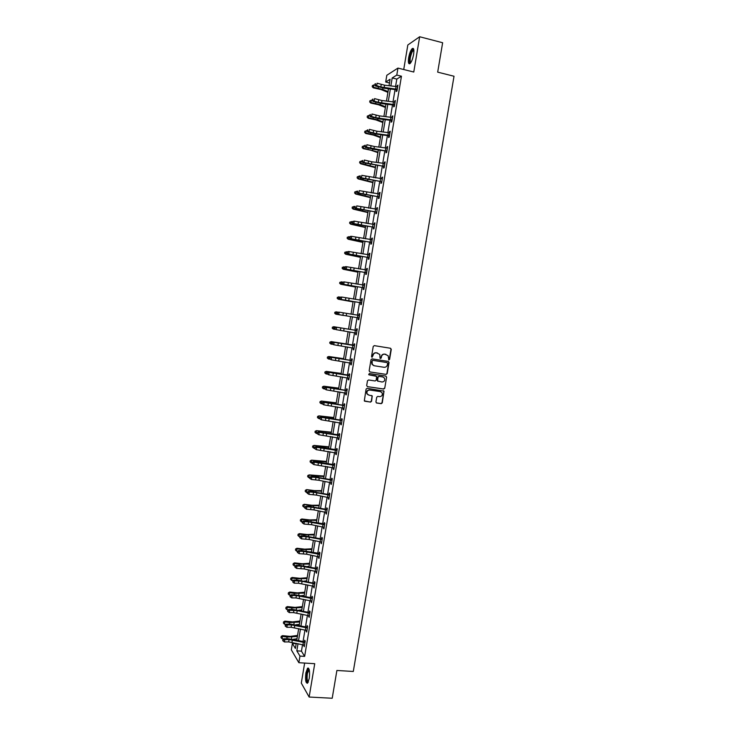 <?xml version="1.0" encoding="UTF-8"?>
<svg xmlns="http://www.w3.org/2000/svg" width="735" height="735" viewBox="0 0 735 735"><rect width="100%" height="100%" fill="white"/><g stroke="black" fill="none" stroke-linecap="round" stroke-linejoin="round"><path stroke-width="1.1" d="M388.852 359.939L389.596 359.378L391.277 349.355L390.542 348.271L374.299 345.634L373.233 346.442L371.542 356.521L372.066 357.284L373.031 355.418C373.518 353.608 374.657 352.745 376.439 352.846L379.784 354.408L380.05 358.312L381.226 358.055L381.447 356.751C381.924 354.941 383.054 354.086 384.837 354.187L388.135 355.712L388.852 359.939M388.65 359.865L389.293 359.296L390.983 349.29L390.414 348.243M371.873 357.21L373.031 355.418M380.28 358.542L381.447 356.751M309.233 678.506C309.977 671.422 309.426 667.977 307.579 668.152L305.889 672.828C305.144 679.866 305.696 683.311 307.542 683.183L309.233 678.506M413.603 54.454C414.237 49.723 413.787 47.766 412.252 48.574C410.709 50.182 409.514 53.223 408.651 57.707C408.017 62.42 408.467 64.377 410.011 63.578C411.536 61.997 412.739 58.956 413.603 54.454M375.925 401.944L376.669 403.019L381.208 403.671L382.264 402.863L384.019 391.139L367.151 388.291L366.085 389.1L364.312 400.851L370.486 402.118L371.552 401.31L372.25 395.935L368.869 395.081L367.123 393.841C366.517 391.516 367.381 390.248 369.714 390.028L380.408 391.608L382.099 392.784C382.76 395.118 381.915 396.404 379.563 396.643L377.781 396.385L376.724 397.194L375.925 401.944M302.517 644.724L301.451 651.155L304.639 656.383L299.963 656.079L298.86 662.704L291.317 649.832L292.383 643.428L295.387 648.454L296.251 643.272M389.486 82.945L385.691 82.026L386.812 75.282L397.957 68.089L413.768 72.03L419.667 36.75L442.635 42.74L437.683 72.14L454.019 76.247L353.296 671.468L336.887 670.467L332.211 698.25L309.141 697.037L314.727 663.696L298.86 662.704M397.957 68.089L396.79 75.071L392.196 77.947L390.864 85.94M304.639 656.383L401.457 76.219L396.79 75.071M386.132 374.427L387.189 373.628L389.063 362.511L388.328 361.427L372.085 358.864L371.019 359.672L369.145 370.844L369.889 371.928L386.132 374.427L386.895 373.536L388.769 362.428L388.255 361.418M386.601 377.156L384.727 388.255L383.67 389.063L367.426 386.638L366.682 385.553L367.482 380.785L368.547 379.977L375.153 380.969L376.21 380.16L376.632 376.357L369.117 374.868L368.676 374.556L369.347 373.545L385.857 376.072L386.601 377.156L384.727 388.255M304.648 663.062L301.304 683.1L309.141 697.037M419.667 36.75L407.824 44.991L403.726 69.531M401.457 76.219L396.808 79.077L395.568 86.5M395.053 89.569L393.004 101.899M392.499 104.921L390.441 117.269M389.945 120.246L387.878 132.622M387.391 135.562L385.324 147.955M384.846 150.85L382.77 163.262M382.301 166.119L380.225 178.55M379.756 181.361L377.68 193.82M377.22 196.594L375.135 209.071M374.685 211.799L372.599 224.294M372.149 226.986L370.063 239.5M369.622 242.146L367.537 254.687M367.096 257.287L365.001 269.855M364.578 272.419L362.484 284.996M362.061 287.514L359.957 300.119M359.544 302.599L357.44 315.223M357.035 317.658L354.931 330.291M354.527 332.725L352.423 345.321M352.019 347.784L349.924 360.325M349.511 362.824L347.425 375.309M347.003 377.836L344.935 390.267M344.504 392.839L342.446 405.215M342.005 407.815L339.956 420.135M339.515 422.772L337.466 435.037M337.025 437.711L334.985 449.921M334.535 452.622L332.514 464.786M332.055 467.524L330.043 479.624M329.574 482.399L327.571 494.453M327.103 497.255L325.1 509.254M324.631 512.093L322.637 524.037M322.16 526.903L320.175 538.801M319.688 541.704L317.713 553.547M317.226 556.478L315.26 568.265M314.764 571.233L312.816 582.974M312.311 585.97L310.363 597.656M309.858 600.688L307.919 612.319M307.405 615.388L305.475 626.964M304.961 630.07L303.04 641.591M397.065 90.341L396.431 89.881L396.183 91.489L396.955 91.048L397.938 85.122L396.983 86.702M394.511 105.693L393.868 105.234L393.62 106.841L394.383 106.437L395.375 100.52L394.41 102.101M391.332 120.577L391.066 122.175L391.819 121.799L392.812 115.891L391.847 117.481M389.403 136.324L388.76 135.874L388.512 137.482L389.265 137.151L390.248 131.253L389.495 131.593L389.293 132.833M386.233 151.18L385.967 152.77L386.702 152.476L387.685 146.587L386.941 146.89L386.729 148.167M384.304 166.882L383.67 166.441L383.422 168.039L384.157 167.782L385.131 161.893L384.396 162.169L384.175 163.473M381.759 182.124L381.125 181.692L380.877 183.291L381.603 183.061L382.586 177.19L381.851 177.429L381.63 178.77M378.598 196.934L378.341 198.514L379.058 198.321L380.041 192.46L379.315 192.662L379.085 194.04M376.688 212.562L376.044 212.13L375.805 213.72L376.513 213.563L377.496 207.711L376.779 207.876L376.54 209.291M373.536 227.326L373.27 228.907L373.977 228.787L374.951 222.935L374.244 223.063L374.005 224.515M371 242.495L370.743 244.066L371.441 243.992L372.415 238.149L371.717 238.241L371.469 239.729M369.099 258.049L368.465 257.627L368.217 259.216L368.915 259.17L369.889 253.336L369.181 253.391L368.933 254.916M365.956 272.758L365.69 274.339L366.379 274.33L367.353 268.495L366.664 268.523L366.407 270.076M363.439 287.872L363.173 289.434L363.862 289.461L364.826 283.646L364.147 283.627L363.88 285.208L364.597 285.042M360.922 302.949L360.655 304.52L361.335 304.584L362.309 298.768L361.629 298.722L361.363 300.293L362.079 300.128M359.029 318.411L358.395 318.007L358.147 319.578L358.818 319.679L359.783 313.873L359.112 313.79L358.855 315.361M355.905 333.056L355.639 334.627L356.3 334.756L357.274 328.958L356.604 328.839L356.346 330.41L357.063 330.236M354.013 348.473L353.379 348.068L353.131 349.649L353.792 349.814L354.757 344.026L354.095 343.87L353.838 345.432M350.898 363.081L350.632 364.643L351.284 364.845L352.249 359.066L351.596 358.882L351.339 360.435L352.047 360.26M348.39 378.075L348.133 379.627L348.785 379.866L349.741 374.097L349.097 373.867L348.84 375.429M345.891 393.078L345.643 394.585L346.277 394.86L347.242 389.091L346.598 388.833L346.341 390.386L347.058 390.212M343.392 408.054L343.153 409.524L343.787 409.836L344.743 404.075L344.109 403.781L343.851 405.334L344.568 405.15M340.902 423.011L340.663 424.444L341.288 424.793L342.244 419.042L341.619 418.711L341.362 420.264L342.078 420.071M338.412 437.95L338.173 439.346L338.798 439.723L339.754 433.981L339.129 433.613L338.872 435.166M335.923 452.87L335.693 454.221L336.308 454.634L337.264 448.901L336.648 448.506L336.391 450.05M333.442 467.772L333.221 469.086L333.828 469.527L334.783 463.803L334.168 463.372L333.91 464.915M330.952 482.647L330.741 483.924L331.347 484.402L332.303 478.687L331.696 478.219L331.439 479.762L332.156 479.569M328.481 497.503L328.269 498.743L328.867 499.258L329.822 493.553L329.225 493.047L328.968 494.591L329.684 494.389M326.009 512.341L326.395 514.096L327.341 508.39L326.753 507.857L326.496 509.392L327.213 509.19M323.538 527.16L323.924 528.906L324.87 523.21L324.291 522.64L324.034 524.174M321.066 541.961L321.452 543.698L322.408 538.011L321.829 537.404L321.572 538.948L322.288 538.737M318.604 556.744L318.99 558.471L319.936 552.793L319.367 552.16L319.109 553.694M316.142 571.499L316.528 573.226L317.474 567.558L316.914 566.887L316.656 568.412L317.373 568.201M313.68 586.236L314.075 587.963L315.021 582.304L314.461 581.596L314.203 583.121M311.227 600.954L311.622 602.682L312.559 597.022L312.007 596.278L311.75 597.812L312.467 597.592M308.773 615.654L309.169 617.372L310.115 611.722L309.564 610.95L309.306 612.476L310.023 612.255M306.33 630.336L306.725 632.045L307.662 626.404L307.12 625.595L306.863 627.12L307.579 626.9M303.886 644.99L304.281 646.708L305.218 641.067L304.676 640.231L304.428 641.747L305.144 641.526M296.187 643.685L292.383 643.428M298.015 643.676L296.821 650.842L299.963 656.079M390.358 88.999L388.31 101.32M387.804 104.342L385.746 116.681M385.25 119.658L383.192 132.015M382.705 134.955L380.647 147.331M380.16 150.225L378.102 162.628M377.625 165.485L375.557 177.907M375.089 180.718L373.012 193.167M372.553 195.933L370.477 208.4M370.027 211.12L367.95 223.615M367.5 226.297L365.414 238.802M364.983 241.447L362.897 253.979M362.456 256.579L360.37 269.129M359.948 271.684L357.853 284.261M357.43 286.779L355.336 299.375M354.922 301.846L352.828 314.461M352.423 316.895L350.319 329.519M349.915 331.944L347.82 344.531M347.407 346.993L345.321 359.516M344.908 362.015L342.832 374.492M342.409 377.018L340.342 389.44M339.919 392.003L337.852 404.369M337.42 406.969L335.371 419.281M334.94 421.918L332.891 434.174M332.45 436.838L330.419 449.039M329.969 451.74L327.948 463.895M327.488 466.624L325.476 478.724M325.017 481.489L323.014 493.534M322.546 496.336L320.552 508.326M320.083 511.156L318.09 523.09M317.612 525.957L315.637 537.845M315.15 540.749L313.183 552.573M312.697 555.513L310.73 567.291M310.243 570.25L308.287 581.982M307.79 584.977L305.843 596.655M305.347 599.687L303.408 611.299M302.894 614.368L300.973 625.935M300.459 629.031L298.539 640.553M389.026 85.719L390.101 79.261L385.691 82.026M296.775 640.139L298.686 628.627M299.2 625.531L301.129 613.964M301.635 610.904L303.573 599.291M304.079 596.26L306.017 584.591M306.513 581.587L308.47 569.864M308.957 566.905L310.923 555.127M311.41 552.196L313.376 540.372M313.854 537.469L315.829 525.589M316.307 522.723L318.301 510.788M318.769 507.958L320.763 495.969M321.232 493.176L323.235 481.131M323.694 478.366L325.706 466.275M326.156 463.546L328.177 451.391M328.628 448.699L330.658 436.498M331.099 433.834L333.139 421.578M333.58 418.95L335.629 406.639M336.06 404.039L338.118 391.681M338.541 389.118L340.608 376.697M341.031 374.17L343.107 361.703M343.521 359.204L345.606 346.681M346.01 344.219L348.105 331.641M348.509 329.216L350.604 316.592M351.018 314.157L353.112 301.552M353.526 299.081L355.621 286.485M356.034 283.967L358.129 271.399M358.551 268.845L360.637 256.294M361.078 253.694L363.154 241.172M363.595 238.535L365.681 226.022M366.122 223.348L368.198 210.862M368.658 208.134L370.725 195.675M371.193 192.91L373.261 180.461M373.729 177.659L375.796 165.237M376.265 162.389L378.332 149.986M378.81 147.092L380.868 134.716M381.364 131.776L383.339 119.41M383.909 116.442L385.967 104.113M386.463 101.09L388.512 88.779M396.808 79.077L392.196 77.947M301.451 651.155L296.821 650.842M397.166 85.582L397.837 85.738M394.603 100.943L395.274 101.099M392.049 116.277L392.72 116.433M389.495 131.593L390.166 131.749M386.941 146.89L387.611 147.046M384.396 162.169L385.066 162.316M381.851 177.429L382.522 177.567M379.315 192.662L379.977 192.8M376.779 207.876L377.441 208.014M374.244 223.063L374.914 223.201M371.717 238.241L372.379 238.37M369.181 253.391L369.852 253.52M366.664 268.523L367.335 268.642M364.147 283.627L364.808 283.756M361.629 298.722L362.291 298.842M359.112 313.79L359.783 313.909M355.639 334.627L356.31 334.737M353.131 349.649L353.801 349.75M350.632 364.643L351.302 364.753M348.133 379.627L348.803 379.729M345.643 394.585L346.314 394.686M343.153 409.524L343.815 409.615M340.663 424.444L341.334 424.536M338.173 439.346L338.844 439.429M335.693 454.221L336.364 454.313M333.221 469.086L333.883 469.169M330.741 483.924L331.411 484.007M328.269 498.743L328.94 498.817M325.807 513.544L326.478 513.618M323.345 528.327L324.006 528.391M320.883 543.082L321.544 543.147M318.42 557.819L319.091 557.883M315.967 572.547L316.638 572.602M313.514 587.247L314.185 587.302M311.07 601.928L311.732 601.983M308.627 616.582L309.288 616.637M306.183 631.227L306.853 631.273M303.739 645.854L304.409 645.9M381.153 356.677C381.64 354.876 382.77 354.022 384.543 354.114L385.893 354.334M372.755 355.345C373.233 353.535 374.372 352.681 376.155 352.772L377.514 352.993M369.889 371.928L385.838 374.335M387.63 363.347L387.115 362.594L372.856 360.343L372.112 360.913L372.25 364.358L374.271 365.764L384.019 367.279C385.792 367.371 386.922 366.517 387.4 364.716L387.63 363.347M373.775 365.644L371.965 364.275L371.598 362.208L372.581 360.269L386.821 362.511M367.426 386.638L383.376 388.953L384.433 388.154M375.714 375.833L368.896 374.786M381.979 382.007C384.359 381.759 385.195 380.454 384.497 378.112L382.825 376.963L379.067 376.393L378.01 377.193L377.588 380.996L381.979 382.007M377.928 381.336L377.193 380.261L377.726 377.101L378.782 376.302L382.54 376.871M386.307 377.064L385.838 376.072M368.207 394.879L366.848 393.73C366.241 391.415 367.105 390.147 369.439 389.927L380.124 391.507M364.615 401.2L370.21 402.008L371.267 401.2L372.066 396.441L371.653 395.485M376.329 402.89L380.923 403.552L381.979 402.743L383.845 391.672L383.413 390.708M387.915 92.371L381.033 89.541L373.288 87.832L372.213 86.702L372.443 85.499L372.213 86.702M372.443 85.499L374.979 85.03M373.876 84.828L373.472 87.272L382.742 89.413L388.043 91.59M387.125 88.613L388.447 89.165M372.287 86.482L373.472 87.272L373.288 87.832M397.672 86.721L384.552 85.177L377.11 83.211L376.697 85.683L375.475 85.995L384.561 88.301L396.165 89.707L396.946 89.247L380.822 86.95L376.697 85.683L375.355 84.69L375.521 83.707L375.355 84.69M396.946 89.247L397.653 86.73M375.034 83.836L375.521 83.707M374.868 84.819L375.475 85.995M410.599 62.944C408.835 61.657 409.202 57.78 411.719 51.285L413.823 49.769M413.869 50.173L412.179 51.772C410.02 57.1 409.57 60.72 410.819 62.613M413.392 48.565L411.701 50.55C409.257 56.338 408.577 60.748 409.661 63.798M308.149 682.31C306.633 682.089 306.192 679.076 306.844 673.251C307.34 670.531 307.974 669.116 308.755 669.006L309.067 669.144M308.755 669.006L309.178 669.53L307.405 673.462C306.826 678.23 307.129 681.06 308.323 681.933M308.489 668.106L306.633 672.892C305.953 678.12 306.219 681.584 307.432 683.274M385.406 107.466L378.507 104.747L370.771 103.065L369.687 101.954L369.916 100.759L369.687 101.954M369.916 100.759L372.351 100.282M371.34 100.098L370.936 102.542L380.206 104.646L385.526 106.74M385.186 104.012L385.93 104.315M369.751 101.742L370.771 103.065M382.898 122.543L375.98 119.934L368.244 118.28L367.169 117.177L367.39 116.001L367.169 117.177M367.39 116.001L369.779 115.524M368.814 115.349L368.41 117.793L377.68 119.851L383.008 121.863M367.234 116.975L368.244 118.28M395.108 102.119L381.998 100.539L374.556 98.619L374.143 101.081L372.93 101.375L382.016 103.626L393.611 105.059L394.373 104.646L378.268 102.321L374.143 101.081L372.801 100.098L372.967 99.115L372.314 100.217L372.801 100.098M394.373 104.646L395.081 102.119M372.48 99.234L372.967 99.115M372.314 100.217L372.93 101.375M391.81 120.016L392.518 117.499L379.444 115.882L372.002 114.008L371.588 116.47L370.385 116.727L379.471 118.923L391.048 120.393L391.81 120.016L375.723 117.664L371.588 116.47L370.247 115.487L370.412 114.504L370.247 115.487M391.948 121.018L391.048 120.393M369.935 114.605L370.412 114.504M369.769 115.588L370.385 116.727M380.39 137.601L373.463 135.093L365.727 133.467L364.643 132.383L364.872 131.225L364.643 132.383M364.872 131.225L367.252 130.756M366.287 130.582L365.883 133.026L375.162 135.047L380.5 136.976M364.707 132.199L365.727 133.467M377.891 152.632L370.954 150.243L363.219 148.645L362.135 147.56L362.355 146.421L362.135 147.56M362.355 146.421L364.735 145.971M363.77 145.796L363.366 148.231L377.983 152.062M362.19 147.395L363.219 148.645M375.392 167.653L360.71 163.786L359.617 162.729L359.838 161.599L359.617 162.729M359.838 161.599L362.217 161.158M361.252 160.983L360.848 163.418L375.475 167.13M359.681 162.573L360.71 163.786M389.256 135.359L389.963 132.851L376.899 131.207L369.448 129.378L369.043 131.831L367.84 132.052L376.936 134.202L388.493 135.709L389.256 135.359L376.495 133.66L369.043 131.831L367.702 130.858L367.867 129.865L367.702 130.858M367.39 129.957L367.867 129.865M367.224 130.94L367.84 132.052M387.418 148.176L374.354 146.504L366.903 144.721L366.499 147.175L365.304 147.368L374.4 149.462L385.948 150.997L366.499 147.175L365.157 146.201L365.323 145.218L365.157 146.201M386.702 150.693L387.4 148.185M386.849 151.612L385.948 150.997M364.845 145.291L365.323 145.218M364.679 146.274L365.304 147.368M384.148 166L384.846 163.492L371.818 161.783L364.367 160.046L363.963 162.499L362.768 162.655L383.404 166.266L363.963 162.499L362.621 161.516L362.787 160.542L362.309 160.607L362.144 161.581L362.621 161.516M362.309 160.607L362.787 160.542M362.144 161.581L362.768 162.655M382.319 178.78L361.831 175.353L361.418 177.797L360.242 177.925L380.859 181.517L361.418 177.797L360.086 176.823L360.242 175.84L359.608 176.869L360.086 176.823M359.773 175.895L360.242 175.84M359.608 176.869L360.242 177.925M379.049 196.557L379.756 194.049L359.296 190.631L358.891 193.084L357.715 193.167L378.323 196.75L358.891 193.084L357.55 192.101L357.715 191.128L357.55 192.101M379.223 197.357L378.323 196.75M357.247 191.164L357.715 191.128M357.081 192.138L357.715 193.167M377.23 209.291L356.76 205.892L356.356 208.345L355.189 208.391L375.778 211.956L356.356 208.345L355.023 207.362L355.18 206.388L354.711 206.406L355.023 207.362M354.711 206.406L355.18 206.388M354.555 207.389L355.189 208.391M374.694 224.524L354.233 221.134L353.829 223.578L352.662 223.605L373.251 227.143L353.829 223.578L352.497 222.604L352.653 221.63L352.028 222.613L352.497 222.604M374.152 227.74L373.251 227.143M352.194 221.639L354.233 221.134L352.653 221.63M352.028 222.613L352.662 223.605M371.432 242.228L372.13 239.729L351.707 236.358L351.302 238.792L350.145 238.783L370.725 242.311L351.302 238.792L349.97 237.818L350.136 236.845L349.667 236.845L349.97 237.818M371.69 239.766L372.167 239.665M371.625 242.908L370.725 242.311M349.667 236.845L350.549 236.358L351.707 236.358L350.136 236.845M349.511 237.818L350.145 238.783M368.896 257.415L369.604 254.916L349.189 251.563L348.785 253.998L347.637 253.952L368.198 257.461L348.785 253.998L347.453 253.024L347.609 252.05L347.453 253.024M369.062 254.935L369.641 254.806M347.15 252.031L348.041 251.517L349.189 251.563L347.609 252.05M346.993 253.005L347.637 253.952M366.37 272.575L367.068 270.085L346.672 266.741L346.268 269.166L345.119 269.093L365.672 272.584L346.268 269.166L344.935 268.202L345.101 267.228L344.935 268.202M366.434 270.085L367.114 269.938M366.572 273.172L365.672 272.584M344.642 267.2L345.523 266.667L346.672 266.741L345.101 267.228M344.476 268.165L345.119 269.093M363.843 287.716L364.551 285.226L344.155 281.9L343.76 284.326L342.62 284.215L363.154 287.688L343.76 284.326L342.427 283.352L342.583 282.387L342.427 283.352M364.055 288.267L363.154 287.688M342.133 282.341L344.155 281.9L342.583 282.387M341.968 283.315L342.62 284.215M361.326 302.838L362.024 300.349L341.646 297.032L341.242 299.457L340.112 299.32L361.326 302.838L341.242 299.457L339.91 298.493L340.075 297.519L339.91 298.493M361.546 303.353L360.637 302.774M339.625 297.464L341.646 297.032L340.075 297.519M339.46 298.438L340.112 299.32M358.809 317.943L359.507 315.453L339.138 312.154L338.743 314.571L337.613 314.405L358.809 317.943L338.743 314.571L337.411 313.606L337.567 312.641L337.411 313.606M358.597 315.416L359.571 315.186M337.117 312.568L339.138 312.154L337.567 312.641M336.961 313.542L337.613 314.405M357.008 330.529L336.639 327.25L336.235 329.666L334.462 328.618L335.068 327.737L334.462 328.618M334.903 328.701L336.235 329.666L356.567 333.194L356.989 330.539M356.521 333.451L355.666 332.918M335.068 327.737L336.639 327.25L335.518 327.047L356.328 330.41M356.695 330.603L356.025 330.474M335.518 327.047L334.618 327.654M332.404 343.778L333.736 344.743L354.059 348.252L354.481 345.597L334.14 342.326L333.736 344.743L331.963 343.677L332.569 342.813L331.963 343.677M332.569 342.813L334.14 342.326L333.019 342.097L354.555 345.257M354.178 345.671L353.517 345.505M333.019 342.097L332.119 342.712M329.914 358.827L331.237 359.792L351.532 363.274L351.973 360.637L331.641 357.385L331.237 359.792L329.473 358.726L330.07 357.862L329.473 358.726M351.514 363.467L350.834 363.044M330.07 357.862L331.641 357.385L330.529 357.118L351.312 360.444M351.67 360.71L351.008 360.508M330.529 357.118L329.629 357.761M349.483 375.659L329.142 372.415L328.747 374.822L326.983 373.738L327.58 372.902L326.983 373.738M327.424 373.858L328.747 374.822L349.042 378.304L349.465 375.659M327.58 372.902L329.142 372.415L328.04 372.121L349.548 375.245M349.015 378.452L348.418 378.084M349.171 375.732L348.519 375.502M328.04 372.121L327.139 372.783M324.934 388.87L326.257 389.835L346.525 393.289L346.966 390.662L326.652 387.437L326.257 389.835L324.493 388.741L325.09 387.915L324.493 388.741M346.525 393.409L346.01 393.096M325.09 387.915L326.652 387.437L325.559 387.106L346.323 390.395M346.663 390.735L346.02 390.469M325.559 387.106L324.649 387.786M322.444 403.864L323.767 404.829L344.026 408.265L344.467 405.637L324.172 402.431L323.767 404.829L322.013 403.726L322.601 402.909L322.013 403.726M322.601 402.909L324.172 402.431L323.078 402.073L343.833 405.343M344.173 405.711L343.53 405.408M323.078 402.073L322.169 402.762M372.893 182.648L358.202 178.917L357.109 177.87L357.329 176.758L357.109 177.87M357.329 176.758L359.7 176.326M358.744 176.152L358.34 178.587L372.976 182.17M357.164 177.732L358.202 178.917M370.403 197.623L355.694 194.031L354.61 192.993L354.821 191.899L354.61 192.993M354.821 191.899L357.192 191.477M356.227 191.302L355.832 193.728L370.477 197.2M354.656 192.873L355.694 194.031M367.913 212.58L353.195 209.117L352.102 208.097L352.313 207.022L352.102 208.097M352.313 207.022L354.683 206.599M353.719 206.434L353.324 208.85L367.978 212.204M352.157 207.987L353.195 209.117M365.433 227.51L350.696 224.184L349.603 223.174L349.814 222.117L349.603 223.174M349.814 222.117L352.175 221.704M351.22 221.538L350.815 223.964L365.488 227.188M349.658 223.082L350.696 224.184M362.952 242.431L348.206 239.233L347.113 238.232L347.315 237.194L347.113 238.232M347.315 237.194L349.741 236.808M348.721 236.624L348.316 239.04L362.998 242.155M347.159 238.158L348.206 239.233M360.472 257.323L345.716 254.255L344.623 253.272L344.825 252.252L344.623 253.272M344.825 252.252L347.389 251.894M346.222 251.692L345.827 254.108L360.508 257.103M344.66 253.217L345.716 254.255M358 272.198L343.227 269.267L342.133 268.293L342.335 267.283L342.133 268.293M342.335 267.283L345.027 266.961M343.732 266.741L343.328 269.148L358.028 272.023M342.17 268.247L343.227 269.267M355.519 287.054L340.746 284.252L339.644 283.297L339.846 282.304L339.644 283.297M339.846 282.304L342.666 282.01M341.242 281.771L340.838 284.179L355.547 286.935M339.689 283.269L340.746 284.252M353.057 301.892L338.265 299.219L337.163 298.272L337.356 297.298L337.163 298.272L338.357 299.182L353.066 301.819M337.356 297.298L340.296 297.041M338.752 296.775L338.265 299.219M343.511 315.471L335.785 314.167L334.691 313.239L334.848 312.274L334.691 313.239L335.867 314.157L343.511 315.471M334.848 312.274L337.935 312.044M334.875 312.274L336.272 311.759L335.785 314.167M341.435 327.985L333.708 326.698L341.435 327.985M332.404 327.231L332.248 328.187L332.404 327.231L333.791 326.726L333.396 329.124L335.068 329.399M332.248 328.187L333.396 329.124L332.211 328.177M332.376 327.222L333.708 326.698M346.066 343.916L331.237 341.61L346.056 343.98M331.237 341.61L329.905 342.142L329.739 343.098L329.932 342.161L331.31 341.674L330.915 344.063L332.477 344.329M330.915 344.063L329.767 343.126M343.603 358.671L328.775 356.503L343.585 358.79M327.461 357.081L327.296 358.037L327.461 357.081L328.839 356.594L328.444 358.992L329.886 359.222M328.444 358.992L327.296 358.037M327.433 357.045L328.775 356.503M341.15 373.417L326.312 371.368L341.123 373.582M324.989 371.974L324.833 372.93L324.989 371.974L326.368 371.506L325.972 373.894L327.286 374.106M325.972 373.894L324.833 372.93M324.971 371.919L326.312 371.368M338.706 388.135L323.85 386.215L338.67 388.346M322.527 386.849L322.371 387.804L322.527 386.849L323.905 386.389L323.51 388.769L324.686 388.962M323.51 388.769L322.371 387.804M322.509 386.785L323.85 386.215M336.262 402.835L321.388 401.053L336.217 403.102M320.065 401.705L319.909 402.661L320.065 401.705L321.443 401.255L321.048 403.634L322.086 403.8M321.048 403.634L319.909 402.661M320.047 401.622L321.388 401.053M333.819 417.517L318.935 415.863L333.763 417.829M317.612 416.543L317.446 417.489L317.612 416.543L318.981 416.102L318.586 418.481L319.541 418.628M318.586 418.481L317.446 417.489M317.594 416.442L318.935 415.863M331.375 432.18L316.491 430.646L331.32 432.538M315.15 431.353L314.993 432.309L315.15 431.353L316.519 430.93L316.133 433.301L317.079 433.448M316.133 433.301L314.993 432.309M315.14 431.243L316.491 430.646M328.94 446.825L314.038 445.419L318.733 446.467L328.876 447.229M312.706 446.154L312.55 447.1L312.706 446.154L314.065 445.732L313.68 448.102L314.626 448.258M313.68 448.102L312.55 447.1M312.697 446.026L314.038 445.419M326.505 461.451L311.594 460.165L316.28 461.249L326.432 461.902M310.253 460.928L310.096 461.874L310.253 460.928L311.622 460.514L311.227 462.885L312.182 463.032M311.227 462.885L310.096 461.874M310.243 460.79L311.594 460.165M341.986 420.595L321.682 417.406L321.287 419.804L319.532 418.684L320.12 417.884L319.532 418.684M319.964 418.84L321.287 419.804L341.545 423.231L341.968 420.604M320.12 417.884L321.682 417.406L320.598 417.011L324.787 417.48L341.343 420.264M341.674 420.677L341.04 420.337M320.598 417.011L319.688 417.728M317.483 433.788L318.806 434.752L339.037 438.161L339.478 435.543L319.201 432.355L318.806 434.752L317.051 433.622L317.639 432.832L317.051 433.622M317.639 432.832L319.201 432.355L318.126 431.932L339.588 434.973M339.184 435.616L338.55 435.239M318.126 431.932L317.217 432.667M315.012 448.727L316.335 449.682L336.547 453.072L336.988 450.463L316.73 447.293L316.335 449.682L314.58 448.543L315.168 447.771L314.58 448.543M315.168 447.771L316.73 447.293L315.655 446.843L319.844 447.238L337.108 449.857M336.694 450.537L336.07 450.132M315.655 446.843L314.736 447.587M312.54 463.638L313.863 464.594L334.067 467.974L334.508 465.356L314.258 462.205L313.863 464.594L312.109 463.436L312.54 463.638L312.697 462.683L312.109 463.436M312.697 462.683L314.258 462.205L313.193 461.718L317.382 462.085L334.627 464.722M334.204 465.439L333.589 464.998M313.193 461.718L312.274 462.49M324.08 476.05L309.15 474.902L313.827 476.014L323.997 476.556M307.809 475.683L307.653 476.629L307.809 475.683L309.169 475.288L308.783 477.649L309.729 477.796M308.783 477.649L307.653 476.629M307.809 475.527L309.15 474.902M321.645 490.64L314.424 490.612L306.715 489.611L311.383 490.75L321.562 491.191M305.374 490.42L305.209 491.366L305.374 490.42L306.725 490.034L306.339 492.395L307.285 492.542M306.339 492.395L305.209 491.366M305.365 490.254L306.715 489.611M319.229 505.202L311.989 505.276L304.281 504.302L308.939 505.478L319.128 505.799M302.93 505.138L302.774 506.084L302.93 505.138L304.29 504.761L303.895 507.113L304.85 507.26M303.895 507.113L302.774 506.084M302.93 504.954L304.281 504.302M316.803 519.746L309.564 519.921L301.846 518.974L301.855 519.461L306.504 520.178L316.702 520.398M300.496 519.838L300.339 520.775L300.496 519.838L301.855 519.461L301.46 521.822L302.407 521.96M301.46 521.822L300.339 520.775M300.496 519.636L301.846 518.974M314.387 534.281L307.129 534.547L299.421 533.628L299.421 534.152L304.069 534.859L314.277 534.97M298.07 534.51L297.914 535.447L298.07 534.51L299.421 534.152L299.026 536.504L300.009 536.651M313.193 537.331L313.882 537.303M299.026 536.504L297.914 535.447M298.07 534.299L299.421 533.628M311.971 548.788L304.703 549.155L296.995 548.264L296.986 548.815L301.635 549.523L311.851 549.523M295.635 549.174L295.479 550.111L295.635 549.174L296.986 548.815L296.6 551.167L297.666 551.333M310.142 551.93L311.465 551.856M296.6 551.167L295.479 550.111M295.645 548.944L296.995 548.264M309.564 563.276L302.287 563.745L294.579 562.872L294.56 563.469L299.2 564.168L309.435 564.057M293.21 563.809L293.054 564.746L293.21 563.809L294.56 563.469L294.175 565.812L295.332 565.987M307.166 566.52L309.049 566.391M294.175 565.812L293.054 564.746M293.219 563.57L294.579 562.872M307.156 577.747L299.862 578.316L292.162 577.471L292.135 578.096L296.775 578.785L307.019 578.574M290.794 578.427L290.637 579.364L290.794 578.427L292.135 578.096L291.749 580.439L292.989 580.622M304.253 581.091L306.633 580.898M291.749 580.439L290.637 579.364M290.803 578.179L292.162 577.471M310.069 478.531L311.392 479.486L318.889 480.267L331.586 482.849L332.018 480.24L315.986 477.428L311.787 477.098L311.392 479.486L309.646 478.32L310.069 478.531L310.225 477.575L309.802 477.364L309.646 478.32M310.225 477.575L311.787 477.098L310.721 476.583L314.92 476.914L331.421 479.771M331.724 480.322L331.117 479.836M310.721 476.583L309.802 477.364M307.607 493.396L308.921 494.352L316.427 495.096L329.105 497.705L329.546 495.096L313.523 492.266L309.316 491.972L308.921 494.352L307.184 493.176L307.607 493.396L307.763 492.45L307.34 492.229L307.184 493.176M307.763 492.45L309.316 491.972L308.259 491.43L312.467 491.715L328.949 494.591M329.252 495.179L328.646 494.664M308.259 491.43L307.34 492.229M305.144 508.252L306.458 509.208L313.964 509.906L326.634 512.543L327.066 509.943L311.061 507.086L306.853 506.828L306.458 509.208L304.722 508.014L305.144 508.252L305.301 507.297L304.878 507.067L304.722 508.014M305.301 507.297L306.853 506.828L305.806 506.25L310.014 506.507L326.478 509.401M326.772 510.017L326.175 509.474M305.806 506.25L304.878 507.067M302.682 523.081L304.005 524.037L311.511 524.689L324.181 527.362L324.594 524.762L308.608 521.887L304.391 521.657L304.005 524.037L302.269 522.833L302.682 523.081L302.838 522.135L302.425 521.887L302.269 522.833M302.838 522.135L304.391 521.657L303.353 521.051L307.561 521.271L324.751 523.972M324.3 524.836L323.712 524.257M303.353 521.051L302.425 521.887M322.15 539.554L306.155 536.66L301.938 536.476L301.543 538.847L299.816 537.634L300.229 537.891L300.385 536.945L299.972 536.688L299.816 537.634M300.229 537.891L301.543 538.847L309.058 539.453L321.709 542.164L322.132 539.554M300.385 536.945L301.938 536.476L300.9 535.833L305.108 536.026L321.553 538.948M321.838 539.637L321.25 539.021M300.9 535.833L299.972 536.688M297.776 552.683L299.09 553.639L306.605 554.199L319.229 556.928L319.661 554.337L303.702 551.425L299.485 551.268L299.09 553.639L297.363 552.417L297.776 552.683L297.932 551.737L297.519 551.471L297.363 552.417M297.932 551.737L299.485 551.268L298.456 550.598L302.664 550.754L319.826 553.483M319.367 554.42L318.788 553.767M298.456 550.598L297.519 551.471M317.217 569.092L301.258 566.161L297.032 566.042L296.646 568.403L294.919 567.172L295.323 567.457L295.479 566.51L295.075 566.226L294.919 567.172M295.323 567.457L296.646 568.403L304.152 568.927L316.785 571.692L317.198 569.101M295.479 566.51L297.032 566.042L296.012 565.344L300.229 565.463L316.638 568.421M316.904 569.184L316.335 568.495M296.012 565.344L295.075 566.226M298.419 583.232L314.314 586.42L314.745 583.838L302.103 581.284L294.588 580.797L294.193 583.158L298.419 583.232L298.814 580.88M293.035 581.266L292.879 582.212L293.035 581.266L294.588 580.797L293.568 580.062L297.785 580.145L313.882 583.204L314.92 582.901M314.451 583.921L313.882 583.204M293.568 580.062L292.631 580.972M292.879 582.212L294.193 583.158M304.749 592.199L297.445 592.86L289.746 592.042L289.719 592.704L294.349 593.393L304.602 593.071M288.377 593.026L288.221 593.963L288.377 593.026L289.719 592.704L289.324 595.047L290.647 595.24M301.405 595.662L304.216 595.396M289.324 595.047L288.221 593.963M288.386 592.759L289.746 592.042M312.311 598.556L296.37 595.58L292.144 595.534L291.749 597.886L295.985 597.932L296.37 595.58M295.985 597.932L311.879 601.147L312.292 598.556M290.031 596.636L290.187 595.69L290.031 596.636M290.591 595.993L292.144 595.534L291.133 594.771L295.351 594.817L311.732 597.812M311.989 598.648L311.429 597.886M291.133 594.771L290.187 595.69M290.435 596.939L291.749 597.886M302.351 606.623L295.038 607.395L287.33 606.596L287.293 607.294L291.933 607.974L302.195 607.551M285.961 607.606L285.805 608.543L285.961 607.606L287.293 607.294L286.907 609.637L288.313 609.839M298.594 610.215L301.809 609.875M286.907 609.637L285.805 608.543M285.97 607.33L287.33 606.596M293.541 612.604L309.407 615.838L309.839 613.256L297.225 610.647L289.7 610.243L289.314 612.604L293.541 612.604L293.936 610.261M287.596 611.336L287.752 610.39L287.596 611.336M288.157 610.712L289.7 610.243L288.699 609.453L292.916 609.462L309.288 612.485M309.545 613.348L308.985 612.558M288.699 609.453L287.752 610.39M288.001 611.649L289.314 612.604M299.954 621.038L292.622 621.902L284.923 621.13L284.886 621.865L289.517 622.545L299.788 622.012M283.545 622.168L283.388 623.096L283.545 622.168L284.886 621.865L284.491 624.199L285.97 624.41M295.828 624.759L299.402 624.327M284.491 624.199L283.388 623.096M283.563 621.874L284.923 621.13M307.405 627.929L291.501 624.915L287.266 624.943L286.88 627.295L291.115 627.267L291.501 624.915M291.115 627.267L306.973 630.52M285.162 626.018L285.318 625.072L285.162 626.018M285.722 625.402L287.266 624.943L286.264 624.116L290.49 624.098L306.844 627.13M307.092 628.03L306.541 627.203M286.264 624.116L285.318 625.072M285.566 626.349L286.88 627.295M297.556 635.435L290.215 636.391L282.516 635.646L282.47 636.418L287.1 637.089L297.39 636.455M281.137 636.703L280.981 637.64L281.137 636.703L282.47 636.418L282.084 638.752L283.637 638.972M293.1 639.294L297.004 638.77M282.084 638.752L280.981 637.64M281.156 636.4L282.516 635.646M304.961 642.592L289.066 639.56L284.831 639.615L284.445 641.967L288.68 641.903L289.066 639.56M288.68 641.903L304.529 645.183L304.942 642.601M282.736 640.672L282.892 639.735L282.736 640.672M283.287 640.075L284.831 639.615L283.839 638.761L288.065 638.706L304.409 641.756M304.648 642.693L304.106 641.83M283.839 638.761L282.892 639.735M283.131 641.021L284.445 641.967M378.396 86.895L378.185 88.145M382.963 88.062L382.742 89.413M384.139 87.64L384.552 85.177M380.822 86.95L381.226 84.488M395.595 89.018L396.009 86.555M375.851 102.248L375.649 103.405M380.418 103.387L380.206 104.646M373.306 117.572L373.123 118.657M377.873 118.684L377.68 119.851M381.584 103.001L381.998 100.539M378.268 102.321L378.681 99.859M393.023 104.416L393.436 101.944M379.039 118.344L379.444 115.882M375.723 117.664L376.127 115.211M390.469 119.787L390.873 117.324M370.762 132.87L370.596 133.871M375.337 133.963L375.162 135.047M368.226 148.158L368.079 149.076M372.801 149.223L372.636 150.216M365.699 163.418L365.561 164.254M370.275 164.456L370.118 165.366M376.495 133.66L376.899 131.207M373.178 132.998L373.582 130.536M387.905 135.139L388.319 132.677M373.95 148.957L374.354 146.504M370.633 148.295L371.046 145.852M385.351 150.464L385.756 148.011M371.414 164.227L371.818 161.783M368.097 163.583L368.501 161.14M382.797 165.77L383.211 163.317M381.851 181.462L382.301 178.78M368.878 179.487L369.282 177.043M365.561 178.844L365.966 176.4M380.252 181.058L380.656 178.614M366.342 194.72L366.747 192.276M363.035 194.095L363.439 191.651M377.707 196.328L378.112 193.884M376.761 211.974L377.211 209.3M363.816 209.934L364.22 207.5M360.508 209.31L360.913 206.875M375.162 211.57L375.567 209.135M374.225 227.198L374.666 224.524M361.289 225.121L361.693 222.696M357.982 224.515L358.386 222.08M372.627 226.803L373.031 224.359M358.772 240.299L359.176 237.864M355.464 239.693L355.869 237.267M370.091 241.999L370.495 239.564M356.254 255.449L356.659 253.024M352.947 254.852L353.351 252.427M367.555 257.186L367.969 254.751M353.737 270.581L354.141 268.156M350.43 269.993L350.834 267.568M365.029 272.345L365.433 269.92M351.229 285.685L351.633 283.269M347.921 285.116L348.326 282.69M362.511 287.495L362.915 285.07M348.721 300.78L349.125 298.364M345.413 300.211L345.817 297.794M359.985 302.609L360.389 300.192M346.213 315.848L346.617 313.432M342.905 315.287L343.309 312.871M357.467 317.713L357.871 315.297M343.714 330.897L344.118 328.49M340.406 330.346L340.81 327.939M354.95 332.799L355.354 330.382M341.215 345.928L341.619 343.521M337.916 345.386L338.311 342.979M352.442 347.857L352.846 345.441M338.725 360.931L339.12 358.533M335.417 360.398L335.821 358M349.933 362.897L350.338 360.49M336.235 375.916L336.63 373.518M332.927 375.401L333.332 372.994M347.435 377.909L347.83 375.512M333.745 390.891L334.14 388.493M330.447 390.377L330.842 387.979M344.935 392.913L345.331 390.515M331.264 405.83L331.66 403.441M327.957 405.334L328.361 402.936M342.437 407.888L342.832 405.49M363.163 178.66L363.044 179.423M367.748 179.671L367.61 180.488M360.646 193.884L360.527 194.564M365.221 194.867L365.102 195.602M358.12 209.08L358.019 209.677M362.695 210.045L362.594 210.688M355.602 224.258L355.519 224.781M360.178 225.195L360.086 225.755M357.669 240.327L357.587 240.795M330.704 402.605L330.631 403.065M323.648 416.846L323.565 417.342M328.242 417.416L328.159 417.958M321.186 431.665L321.094 432.244M325.789 432.208L325.688 432.823M318.733 446.467L318.623 447.119M323.336 446.981L323.216 447.679M316.28 461.249L316.16 461.975M320.883 461.727L320.754 462.508M328.784 420.76L329.179 418.371M325.476 420.264L325.881 417.875M339.938 422.846L340.342 420.457M326.303 435.671L326.698 433.283M323.005 435.184L323.4 432.796M337.448 437.784L337.852 435.396M323.832 450.555L324.227 448.175M320.534 450.077L320.929 447.688M334.967 452.705L335.362 450.316M321.36 465.42L321.755 463.041M318.062 464.952L318.457 462.572M332.477 467.607L332.881 465.218M313.827 476.014L313.698 476.813M318.439 476.455L318.292 477.327M311.383 490.75L311.236 491.632M315.995 491.164L315.839 492.119M308.939 505.478L308.783 506.433M313.551 505.855L313.376 506.893M306.504 520.178L306.33 521.207M311.116 520.527L310.933 521.648M304.069 534.859L303.886 535.971M308.682 535.181L308.479 536.375M301.635 549.523L301.433 550.708M306.247 549.817L306.036 551.094M299.2 564.168L298.998 565.426M303.821 564.425L303.592 565.785M296.775 578.785L296.554 580.126M301.396 579.024L301.157 580.457M318.889 480.267L319.284 477.888M315.591 479.808L315.986 477.428M329.997 482.482L330.401 480.102M316.427 495.096L316.822 492.716M313.128 494.646L313.523 492.266M327.525 497.338L327.92 494.958M313.964 509.906L314.36 507.527M310.675 509.456L311.061 507.086M325.054 512.176L325.449 509.796M311.511 524.689L311.897 522.319M308.213 524.248L308.608 521.887M322.582 526.995L322.977 524.625M309.058 539.453L309.444 537.092M305.76 539.031L306.155 536.66M320.111 541.796L320.506 539.426M306.605 554.199L306.991 551.838M303.316 553.786L303.702 551.425M317.649 556.57L318.044 554.199M304.152 568.927L304.547 566.575M300.863 568.522L301.258 566.161M315.186 571.325L315.581 568.963M301.708 583.636L302.103 581.284M312.733 586.061L313.128 583.709M294.349 593.393L294.119 594.799M298.98 593.595L298.722 595.12M299.274 598.327L299.66 595.975M310.28 600.78L310.675 598.428M291.933 607.974L291.685 609.462M296.554 608.148L296.288 609.756M296.83 612.999L297.225 610.647M307.827 615.48L308.222 613.128M289.517 622.545L289.259 624.098M294.147 622.683L293.862 624.364M306.954 630.511L307.386 627.938M294.395 627.644L294.79 625.301M305.383 630.161L305.769 627.809M287.1 637.089L286.834 638.724M291.731 637.199L291.437 638.963M291.97 642.271L292.355 639.928M302.939 644.825L303.325 642.473M413.897 50.55L413.208 50.375M413.805 50.155L413.465 49.539M309.233 669.741L308.755 669.704"/></g></svg>
